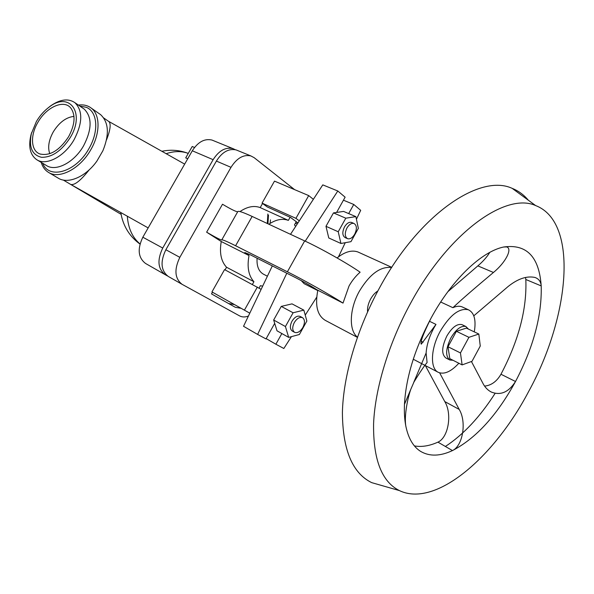 <?xml version="1.0" encoding="UTF-8"?>
<svg xmlns="http://www.w3.org/2000/svg" width="594" height="594" viewBox="0 0 594 594"><rect width="100%" height="100%" fill="white"/><g stroke="black" fill="none" stroke-linecap="round" stroke-linejoin="round"><path stroke-width="0.89" d="M99.02 113.528L100.616 114.649C108.754 122.349 109.511 134.385 102.888 150.75L96.919 161.056C85.766 176.945 67.827 184.519 58.049 178.044L48.745 172.535M78.378 105.086C83.502 104.395 87.838 105.442 91.379 108.205C100.393 114.976 100.312 133.695 90.704 149.896C80.019 168.911 59.14 179.626 48.352 172.297C44.921 170.144 42.538 166.84 41.209 162.377M47.223 108.605L50.616 105.873C60.224 99.228 68.332 98.173 74.941 102.71C82.93 110.751 82.655 123.062 74.109 139.642C64.583 156.556 46.102 166.186 36.687 159.675C30.19 154.982 28.252 146.844 30.873 135.269L31.638 132.588M70.285 137.504C61.598 150.898 52.005 157.492 41.513 157.299C32.046 155.004 28.661 147.119 31.363 133.635L36.412 121.48C39.909 115.585 44.171 110.781 49.191 107.076C69.268 91.112 85.566 112.615 70.285 137.504M68.607 136.709C59.445 150.512 49.874 156.259 39.88 153.95C30.791 150.779 30.056 135.284 37.964 122.208C46.466 107.069 63.818 99.265 70.753 107.967C75.757 114.976 75.044 124.554 68.607 136.709M49.762 153.705C47.557 147.364 48.753 140.05 53.349 131.764C59.252 122.371 66.127 117.248 73.99 116.387M106.482 139.976C110.306 130.168 111.137 124.042 108.962 121.614L108.338 121.176M148.158 227.91L70.708 184.422C74.488 185.514 80.673 180.628 89.263 169.773M187.734 158.761L185.714 157.878L192.218 146.503L194.513 147.475M235.269 149.688L232.885 148.597C225.482 146.948 218.896 150.638 213.127 159.682L162.741 248.047C157.009 260.083 157.841 268.971 165.236 274.703L167.567 275.987M267.857 214.011L267.3 223.493M145.782 263.595L145.582 263.484C138.142 257.751 137.221 248.997 142.835 237.214L192.3 150.779C197.973 141.944 204.522 138.365 211.947 140.043L213.513 140.689M267.924 223.79L268.495 215.08M270.092 223.403L270.485 219.854M168.518 276.574L168.317 276.462C160.922 270.723 160.105 261.82 165.86 249.74L216.387 161.078C222.171 152.005 228.764 148.292 236.167 149.933L237.734 150.572M294.602 189.627L254.18 157.692L250.861 155.925C243.473 154.314 236.858 158.115 231.007 167.33L179.834 257.343C173.997 269.602 174.755 278.593 182.106 284.333L239.582 315.889C242.152 317.241 245.092 317.293 248.403 316.06M290.124 217.248L288.365 220.381L260.217 207.596L262.541 203.475M275.029 181.348L293.978 189.367M234.511 304.588L228.616 303.549L211.509 293.904L212.459 292.211M225.059 269.884L226.552 267.255L253.92 281.719L252.398 284.429M343.013 303.096C329.729 294.594 303.734 279.96 287.399 271.792L304.67 240.919C321.235 248.582 347.156 263.194 360.12 272.193C355.813 275.958 352.116 280.546 349.042 285.974L343.013 303.096L316.869 289.731C310.811 285.855 303.749 281.846 295.686 277.695L250.089 254.692L244.81 252.539L249.02 255.561L221.258 241.52C219.305 252.74 221.072 261.315 226.552 267.255M221.258 241.52L206.63 232.187L222.498 204.232C230.509 209.006 235.566 211.531 237.667 211.806M260.217 207.596L260.172 207.581C253.987 205.324 247.26 206.653 239.976 211.575M296.28 221.703L294.49 224.888L295.641 226.448M304.67 240.919L252.153 216.439C242.805 212.125 237.994 210.566 237.711 211.739L221.792 239.857M287.399 271.792L235.603 245.753C226.396 241.149 221.762 239.241 221.703 240.021C220.181 239.753 215.162 237.14 206.63 232.187M259.043 288.09L260.395 285.677L262.659 286.152M391.646 267.523C380.539 266.201 369.81 274.049 359.459 291.053C349.339 308.91 348.656 330.509 357.454 337.125M359.333 252.613L357.907 251.967C351.737 249.807 344.795 251.804 337.088 257.945M377.829 290.986C375.096 292.671 372.713 295.329 370.671 298.945C368.228 303.534 367.203 307.833 367.582 311.857M462.964 307.276L461.939 306.801C459.355 305.843 456.341 306.14 452.903 307.685L440.689 302.012M474.279 331.875C476.269 320.025 474.294 312.652 468.347 309.756C459.37 307.818 450.014 314.969 440.273 331.192C430.561 348.552 429.908 368.844 438.431 372.393C444.29 374.688 451.098 371.636 458.85 363.246M447.876 291.676L477.843 265.882L493.443 272.46C505.605 262.622 512.912 248.389 506.519 246.911L503.615 247.015C481.563 251.552 451.834 279.707 431.029 318.176C414.842 348.633 405.984 377.368 404.462 404.366C404.106 412.711 404.603 420.166 405.954 426.73C403.972 417.731 407.217 399.317 410.773 389.389L413.951 382.053C419.72 372.572 424.101 366.06 427.086 362.533L426.121 353.014C426.67 345.003 429.247 336.687 433.85 328.059L435.981 324.413L429.403 321.228M484.578 386.1C491.297 385.432 496.762 381.474 500.965 374.242C518.725 340.459 527.012 308.873 525.824 279.499L525.49 277.413M414.412 445.908C421.584 447.215 429.432 445.96 437.941 442.144C448.44 437.585 452.346 413.87 444.787 401.581L425.341 365.548M439.657 372.876L459.214 409.429C466.773 421.822 462.904 445.849 452.465 450.579C475.957 438.387 496.97 415.362 515.518 381.504C533.457 347.327 542.01 315.459 541.201 285.907C539.152 256.734 526.626 243.77 503.615 247.015M473.804 315.815L508.13 286.494C517.886 278.72 526.833 275.705 534.979 277.457C538.788 278.801 540.859 281.615 541.201 285.907L525.824 279.499M493.443 272.46C474.309 288.484 460.796 300.222 452.903 307.685M405.954 426.73C408.538 438.632 413.402 446.837 420.552 451.343C429.455 456.6 440.095 456.348 452.465 450.579L437.941 442.144M410.744 302.97C388.736 343.169 375.059 388.506 373.589 423.611C373.091 459.355 381.682 481.682 399.368 490.577C435.602 508.085 494.097 457.387 528.705 391.394C569.557 317.241 579.098 222.186 535.602 205.554C506.006 192.1 449.012 232.076 410.744 302.97M528.341 200.223C523.856 194.817 518.458 190.86 512.154 188.35C480.286 173.441 419.728 213.758 379.893 287.192C356.987 328.801 343.198 375.972 342.404 412.57C342.679 449.829 352.435 473.18 371.673 482.632L383.947 486.152M445.389 446.465C463.402 434.652 479.982 416.936 495.121 393.325M435.981 324.413L421.257 344.171C420.01 342.463 423.27 333.791 431.029 318.176M489.805 252.376C486.976 257.002 482.989 261.501 477.843 265.882M500.965 374.242L515.518 381.504C508.657 392.255 500.571 395.752 491.26 392.01C487.904 390.303 485.201 387.563 483.167 383.806L471.428 361.508M462.362 324.836L461.909 324.621C457.076 323.522 452.056 327.331 446.844 336.041C441.632 347.074 441.335 354.403 445.953 358.026L449.606 359.882M468.436 329.091L465.889 326.507C461.07 325.423 456.058 329.247 450.831 337.993C445.604 349.064 445.285 356.407 449.873 360.023L453.029 360.291M462.117 364.902L449.799 358.65L448.01 346.74L456.407 331.289L466.372 328.111L478.831 334.043L480.264 346.05L472.015 361.301L462.117 364.902L460.454 352.94L468.918 337.325L478.831 334.043M456.407 331.289L468.918 337.325M448.01 346.74L460.454 352.94M317.812 290.347C314.85 305.583 317.382 315.607 325.408 320.426L357.373 337.355M340.926 243.481L338.231 231.757L345.79 218.191L355.865 216.632L358.353 228.371L350.972 241.654L340.926 243.481L328.772 237.971L325.98 226.314L333.464 212.904L336.605 212.444L345.121 197.178L337.8 190.993L305.212 241.171M303.838 310.135L306.868 321.02L299.376 334.504L288.677 337.385L285.424 326.537L293.094 312.771L303.838 310.135L292.025 303.868L281.266 306.4L273.663 320.01L274.695 323.359L266.008 338.929L257.625 334.429L286.813 273.218M291.424 336.649L283.835 348.492L275.891 344.23L281.846 333.538M316.691 297.215L305.227 315.11M348.678 213.58L353.757 204.462L360.699 210.328L356.43 219.268M345.24 242.701L338.491 256.831M301.255 280.613L304.128 283.68L317.76 290.577M347.297 238.573L345.196 237.63C342.315 235.766 342.077 232.202 344.49 226.93C346.688 223.359 349.02 221.844 351.5 222.394L351.886 222.564M346.941 228.007C344.527 233.286 344.758 236.858 347.631 238.721C350.133 239.315 352.494 237.8 354.715 234.184C357.143 228.883 356.89 225.304 353.957 223.455C351.477 222.906 349.146 224.421 346.941 228.007M333.464 212.904L345.79 218.191M325.98 226.314L338.231 231.757M336.605 212.444L343.577 211.419L355.865 216.632M294.602 332.336C297.438 333.331 300.185 331.719 302.851 327.509C305.078 322.854 304.967 319.572 302.509 317.671C299.71 316.728 296.985 318.347 294.327 322.527C292.114 327.153 292.203 330.427 294.602 332.336L292.263 331.036C289.857 329.121 289.761 325.861 291.973 321.235C294.624 317.07 297.349 315.459 300.156 316.409L300.215 316.439M343.436 200.193L353.757 204.462M266.179 338.625L275.891 344.23M274.695 323.359L277.004 330.806L288.677 337.385M261.137 289.352L224.547 269.609L211.954 291.921L244.416 310.15L257.365 287.073M249.784 313.164L244.416 310.15M272.312 265.904L243.533 326.292L257.625 334.429M290.503 234.318L322.787 184.875L337.8 190.993M273.663 320.01L285.424 326.537M281.266 306.4L293.094 312.771M257.083 258.227C256.578 266.253 258.769 271.607 263.654 274.287L267.397 276.217M288.365 220.381L288.32 220.367C282.44 218.221 275.943 219.505 268.852 224.22M249.02 255.561C246.911 267.033 248.544 275.757 253.92 281.719M313.357 199.309L308.694 195.589L274.487 181.125L262.065 203.133L267.322 206.979L290.518 217.426L297.639 222.72L296.102 222.022M299.294 220.849L295.931 218.34L308.694 195.589M295.456 223.166L297.252 223.983M295.931 218.34L262.065 203.133M241.149 308.316L235.328 307.291L228.683 303.586M120.738 212.518L120.961 213.565M140.036 243.926C132.484 237.667 128.237 228.423 127.309 216.209M139.998 244.089C130.583 237.221 124.458 228.118 121.629 216.765L120.805 212.555M79.796 106.059L86.256 107.299C97.624 111.635 99.153 131.519 88.796 148.849C75.928 172.126 48.946 179.893 42.694 163.268M74.941 102.71L84.214 109.11C92.233 117.144 92.025 129.366 83.598 145.775C74.183 162.518 55.806 171.985 46.369 165.474L37.103 159.927M142.835 237.214L162.741 248.047M213.127 159.682L192.3 150.779M165.86 249.74L179.834 257.343M231.007 167.33L216.387 161.078M248.04 254.93L248.589 253.95M252.153 216.439L235.603 245.753M459.214 409.429L444.787 401.581M423.114 342.248L421.272 341.32M166.172 153.705C174.027 151.054 181.319 150.921 188.046 153.326L188.046 153.326C179.544 150.096 170.82 149.421 161.872 151.284M31.363 133.635L30.873 135.269M40.481 154.158L39.88 153.95M108.962 121.614L103.675 117.939M145.582 263.484L165.236 274.703M211.947 140.043L232.885 148.597M168.317 276.462L182.106 284.333M236.167 149.933L250.861 155.925M391.765 267.345L357.907 251.967M468.347 309.756L461.939 306.801M399.368 490.577L371.673 482.632M490.852 391.795L491.231 391.995M426.121 353.014L413.654 382.558M410.773 389.389L404.462 404.366M288.32 220.367L260.172 207.581M228.66 303.571L235.328 307.291M184.675 164.107L108.732 121.414M353.957 223.455L351.5 222.394M100.616 114.649L91.379 108.205M465.889 326.507L461.909 324.621M121.094 214.337L63.298 180.041M49.191 107.076L50.616 105.873M302.509 317.671L300.156 316.409M535.602 205.554L512.154 188.35M438.06 372.2L413.261 359.229"/></g></svg>
